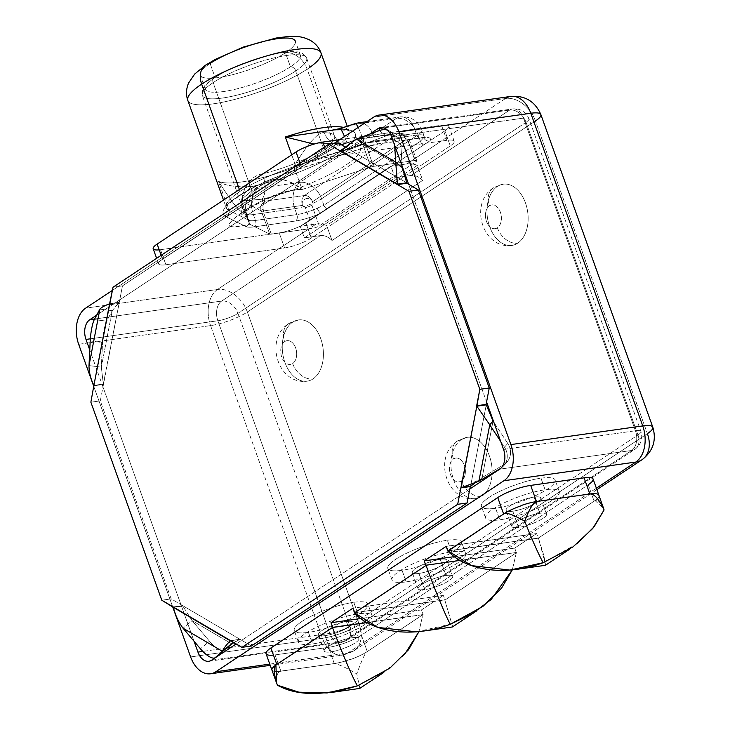 <?xml version="1.0" encoding="UTF-8"?>
<svg xmlns="http://www.w3.org/2000/svg" width="730" height="730" viewBox="0 0 730 730"><rect width="100%" height="100%" fill="white"/><g stroke="black" fill="none" stroke-linecap="round" stroke-linejoin="round"><path stroke-width="0.55" stroke-dasharray="3.65 2.74" d="M540.866 114.564A27.777 6.26 -19.7 0 1 535.437 120.988L647.391 433.647L535.437 120.988L247.36 312.011L359.306 624.661L647.391 433.647A27.777 19.975 -123.5 0 1 642.017 459.727M652.812 427.214A27.777 6.26 -19.7 0 1 647.391 433.647L359.306 624.661A27.777 19.975 -123.5 0 1 353.931 650.749A27.777 19.975 -123.5 0 1 347.699 653.076L596.383 488.188L347.699 653.076A27.777 18.259 81.9 0 1 342.479 655.102A27.777 18.259 81.9 0 1 322.496 638.266L190.621 656.936L322.496 638.266A27.777 18.259 -98.1 0 0 342.479 655.102A27.777 18.259 -98.1 0 0 347.699 653.076A27.777 19.975 56.5 0 0 353.931 650.749A27.777 19.975 56.5 0 0 359.306 624.661A27.777 6.26 -19.7 0 1 322.496 638.266A27.777 6.26 160.3 0 0 359.306 624.661L247.36 312.011A27.777 6.26 -19.7 0 1 210.55 325.607L322.496 638.266L210.55 325.607A27.777 6.26 160.3 0 0 247.36 312.011A27.777 19.975 56.5 0 0 217.513 289.472A27.777 18.259 -98.1 0 0 210.55 325.607A27.777 18.259 81.9 0 1 217.513 289.472L85.638 308.142L217.513 289.472A27.777 19.975 -123.5 0 1 247.36 312.011L535.437 120.988A27.777 19.975 56.5 0 0 505.598 98.45L441.248 141.109L328.217 157.114A20.203 4.553 160.3 0 0 301.454 167.006L162.525 259.123A20.203 4.553 160.3 0 0 165.902 264.753L278.933 248.748L217.513 289.472L278.933 248.748L165.902 264.753L160.509 249.696L279.198 232.888L284.581 247.945L278.933 248.748L284.581 247.945A20.203 4.553 160.3 0 0 311.354 238.053L450.273 145.936A20.203 4.553 160.3 0 0 446.906 140.315L441.248 141.109L411.2 161.038L414.969 160.509A4.928 1.113 -19.7 0 1 415.79 161.877L319.275 225.871A4.928 1.113 -19.7 0 1 312.75 228.28L308.982 228.819L278.933 248.748L308.982 228.819L271.304 234.157A4.928 1.113 -19.7 0 1 269.708 234.102L249.715 224.219C223.307 229.895 223.07 226.19 243.382 211.454C255.372 204.081 265.227 198.879 272.956 195.859C283.596 191.497 293.314 189.362 302.111 189.481L370.876 167.024A4.928 1.113 -19.7 0 1 373.523 166.376L411.2 161.038L406.884 163.903A27.777 19.975 -123.5 0 1 417.304 165.354L326.638 225.47A27.777 19.975 56.5 0 0 316.218 224.019L308.982 228.819L271.304 234.157L263.293 211.764L263.639 210.906A7.574 4.982 81.9 0 1 265.537 201.042L304.383 195.549A7.574 5.448 -123.5 0 1 312.522 201.699L405.962 139.731L408.371 141.145L415.79 161.877A4.928 1.113 160.3 0 0 416.757 160.737A4.928 1.113 160.3 0 0 414.969 160.509L407.55 139.777L404.703 137.623L365.858 143.126L365.511 143.993L373.523 166.376A4.928 1.113 160.3 0 0 370.876 167.024L362.865 144.64L361.788 144.12L293.825 166.312L302.111 189.481C288.231 187.546 255.719 202.475 243.382 211.454C235.909 216.427 231.209 220.761 229.302 224.457C229.676 227.742 236.484 227.669 249.715 224.219L241.429 201.06L261.185 210.833L269.708 234.102L249.715 224.219L241.429 201.06C244.057 185.265 251.074 176.176 262.471 173.786A55.425 12.492 160.3 0 0 323.746 148.975L295.796 70.919A55.425 12.492 -19.7 0 1 239.495 94.498A55.425 12.492 -19.7 0 1 202.274 95.466A55.425 12.492 -19.7 0 1 213.096 82.636L251.823 190.795L242.625 198.569L241.949 205.896L249.715 224.219L243.017 209.254L242.807 198.35L251.823 190.795L253.036 200.996L247.917 209.756L243.382 211.454L247.917 209.756L253.036 200.996L251.823 190.795C257.836 186.579 265.492 182.728 274.818 179.242C284.882 179.005 293.98 182.418 302.111 189.481C274.863 170.154 269.653 181.825 251.823 190.795L213.096 82.636A55.425 12.492 -19.7 0 1 269.406 59.057A55.425 12.492 -19.7 0 1 306.627 58.099A55.425 12.492 -19.7 0 1 295.796 70.919L323.746 148.975A55.425 12.492 160.3 0 0 334.568 136.145A55.425 12.492 160.3 0 0 324.348 132.75C318.919 131.19 308.744 142.377 293.825 166.312L302.111 189.481L370.876 167.024L362.865 144.64A4.928 1.113 -19.7 0 1 365.511 143.993L373.523 166.376L411.2 161.038L406.884 163.903L390.879 166.166L395.021 177.746L404.374 176.423L395.021 177.746L304.355 237.861L300.212 226.282L316.218 224.019L308.982 228.819L312.75 228.28A4.928 1.113 160.3 0 0 319.275 225.871L311.856 205.148L312.522 201.699L405.962 139.731A7.574 5.448 56.5 0 0 397.823 133.59L304.383 195.549L397.823 133.59L358.987 139.083L346.276 143.235A75.619 17.036 -19.7 0 1 345.454 165.363A75.619 17.036 -19.7 0 1 261.851 199.217L265.537 201.042L261.851 199.217A20.203 8.924 -103.2 0 0 262.471 173.786A55.425 12.492 160.3 0 0 323.746 148.975A55.425 12.492 160.3 0 0 334.568 136.145A55.425 12.492 160.3 0 0 324.348 132.75A20.203 16.671 -90 0 0 339.623 144.905A20.203 16.671 -90 0 0 346.276 143.235A75.619 17.036 -19.7 0 1 345.454 165.363A75.619 17.036 -19.7 0 1 261.851 199.217A20.203 8.924 -103.2 0 0 262.471 173.786C251.074 176.176 244.057 185.265 241.429 201.06L261.851 199.217L241.429 201.06L261.185 210.833A7.574 7.209 116.3 0 1 265.537 201.042A7.574 7.209 -63.7 0 0 261.185 210.833C261.212 208.232 262.034 208.251 263.639 210.906L302.485 205.404A7.574 4.982 81.9 0 1 304.383 195.549L265.537 201.042A7.574 4.982 -98.1 0 0 263.639 210.906L302.485 205.404C300.212 199.062 310.332 195.33 312.522 201.699A7.574 5.448 56.5 0 0 304.383 195.549A7.574 4.982 -98.1 0 0 302.485 205.404L305.332 207.557A4.928 1.113 160.3 0 0 311.856 205.148L312.522 201.699C310.332 195.33 300.212 199.062 302.485 205.404L305.332 207.557L312.75 228.28L305.332 207.557A4.928 1.113 -19.7 0 0 311.856 205.148L319.275 225.871L415.79 161.877L408.371 141.145A4.928 1.113 160.3 0 0 409.329 140.005A4.928 1.113 -19.7 0 1 408.371 141.145L405.962 139.731C403.325 132.65 402.905 131.947 404.703 137.623L365.858 143.126C363.239 140.872 361.888 141.2 361.788 144.12L293.825 166.312C308.744 142.377 318.919 131.19 324.348 132.75A20.203 16.671 -90 0 0 339.623 144.905A20.203 16.671 -90 0 0 346.276 143.235L358.987 139.083A7.574 0.912 71.9 0 1 359.123 138.837A7.574 0.912 71.9 0 1 361.788 144.12A7.574 0.912 -108.1 0 0 359.123 138.837A7.574 0.912 -108.1 0 0 358.987 139.083A7.574 4.982 81.9 0 1 360.41 138.536A7.574 4.982 81.9 0 1 365.858 143.126A7.574 4.982 -98.1 0 0 360.41 138.536A7.574 4.982 -98.1 0 0 358.987 139.083L397.823 133.59A7.574 4.982 81.9 0 1 399.246 133.033A7.574 4.982 81.9 0 1 404.703 137.623A7.574 4.982 -98.1 0 0 399.246 133.033A7.574 4.982 -98.1 0 0 397.823 133.59A7.574 5.448 -123.5 0 1 405.962 139.731C403.325 132.65 402.905 131.947 404.703 137.623L403.562 133.69L404.703 137.623L407.55 139.777A4.928 1.113 -19.7 0 1 409.329 140.005A4.928 1.113 160.3 0 0 407.55 139.777L414.969 160.509L411.2 161.038L441.248 141.109L446.906 140.315L441.513 125.259A20.203 4.553 -19.7 0 1 444.889 130.88L429.888 140.826A25.121 5.657 160.3 0 0 421.274 137.696L379.828 143.564A25.121 5.657 160.3 0 0 366.323 146.867L297.566 169.323A4.928 0.593 71.9 0 1 297.475 169.488A4.928 0.593 71.9 0 1 295.741 166.048A70.701 15.932 160.3 0 0 240.051 191.36L239.394 189.526L240.051 191.36A70.701 15.932 160.3 0 0 226.245 207.721A70.701 15.932 160.3 0 0 228.901 210.368A4.928 4.69 116.3 0 1 226.072 216.728A75.619 17.036 -19.7 0 1 297.566 169.323A75.619 17.036 160.3 0 0 226.072 216.728L246.065 226.619A25.121 5.657 160.3 0 0 254.213 226.857L295.659 220.989A25.121 5.657 160.3 0 0 320.963 213.05L305.961 222.997A20.203 4.553 -19.7 0 1 279.198 232.888L160.509 249.696A20.203 4.553 -19.7 0 1 159.204 249.852M269.781 664.108L347.699 653.076L269.781 664.108M593.089 479.008A24.847 5.603 -19.7 0 1 588.234 484.757L361.405 635.164A24.847 5.603 -19.7 0 1 328.463 647.337L275.064 654.901A24.847 5.603 -19.7 0 1 273.467 655.093M78.676 344.286L210.55 325.607L78.676 344.286M112.429 290.385L334.03 143.445L112.429 290.385M535.437 120.988A27.777 19.975 -123.5 0 0 505.598 98.45L373.724 117.119L505.598 98.45L441.248 141.109L328.217 157.114A20.203 4.553 160.3 0 0 301.454 167.006L300.085 163.191L301.454 167.006L162.525 259.123A20.203 4.553 160.3 0 0 158.583 263.804A20.203 4.553 160.3 0 0 165.902 264.753L160.509 249.696A20.203 4.553 -19.7 0 1 153.19 248.748M505.598 98.45A27.777 18.259 81.9 0 1 510.827 96.424M93.869 386.699L172.59 606.575L93.869 386.699M171.194 598.892L100.302 400.88L102.985 386.909L89.763 349.971L102.985 386.909L100.302 400.88L171.194 598.892L161.777 600.224L171.194 598.892L180.94 604.613L171.194 598.892M96.679 315.15L119.766 299.848L122.457 285.877L338.154 142.861L122.457 285.877L119.766 299.848L369.599 134.183L347.891 148.582L406.747 182.819L344.825 146.776L347.891 148.582L119.766 299.848L119.291 302.311L119.766 299.848L96.679 315.15M251.403 646.014L241.666 640.292L236.173 643.933L241.666 640.292L180.94 604.613L102.985 386.909L103.459 384.445L102.985 386.909L180.94 604.613L182.655 605.626L173.238 606.958L182.655 605.626L251.403 646.014M194.061 641.259L180.94 604.613L194.061 641.259M90.876 402.212L100.302 400.88L90.876 402.212M94.042 385.778L103.459 384.445L119.291 302.311L103.313 384.016L93.887 385.349L103.459 384.445L94.042 385.778M408.618 184.252L486.572 401.956L408.618 184.252M486.244 404.849L470.54 486.381L486.244 404.849M469.792 489.027L241.666 640.292L469.792 489.027M90.328 338.82L217.859 320.762L329.805 633.421L230.908 647.419L329.805 633.421A15.148 9.955 -98.1 0 0 340.709 642.601A15.148 9.955 81.9 0 1 329.805 633.421A15.148 3.413 160.3 0 0 349.889 626.002A15.148 10.895 -123.5 0 1 346.951 640.228A15.148 10.895 -123.5 0 1 343.556 641.497L631.642 450.474L499.767 469.153L631.642 450.474A15.148 9.955 -98.1 0 0 635.438 430.764L523.492 118.105L391.618 136.775L523.492 118.105A15.148 9.955 -98.1 0 0 512.597 108.925A15.148 9.955 81.9 0 1 523.492 118.105A15.148 3.413 -19.7 0 1 528.976 118.817A15.148 3.413 160.3 0 0 523.492 118.105L635.438 430.764A15.148 9.955 81.9 0 1 631.642 450.474A15.148 10.895 56.5 0 0 635.036 449.205A15.148 10.895 -123.5 0 1 631.642 450.474L343.556 641.497A15.148 9.955 81.9 0 1 340.709 642.601A15.148 9.955 -98.1 0 0 343.556 641.497A15.148 10.895 56.5 0 0 346.951 640.228A15.148 10.895 56.5 0 0 349.889 626.002A15.148 3.413 -19.7 0 1 329.805 633.421L217.859 320.762A15.148 9.955 81.9 0 1 221.655 301.052L94.608 319.037L221.655 301.052A15.148 9.955 -98.1 0 0 217.859 320.762A15.148 3.413 160.3 0 0 237.934 313.343A15.148 10.895 56.5 0 0 221.655 301.052A15.148 10.895 -123.5 0 1 237.934 313.343L526.02 122.321A15.148 10.895 56.5 0 0 509.741 110.029L411.036 175.483A15.148 10.895 -123.5 0 1 422.679 180.356L332.013 240.48A15.148 10.895 56.5 0 0 320.37 235.598L221.655 301.052L320.37 235.598L304.355 237.861L320.37 235.598A15.148 10.895 56.5 0 1 332.013 240.48L326.638 225.47L332.013 240.48L422.679 180.356L417.304 165.354A27.777 19.975 56.5 0 0 406.884 163.903L390.879 166.166L300.212 226.282L316.218 224.019A27.777 19.975 -123.5 0 1 326.638 225.47L417.304 165.354L422.679 180.356A15.148 10.895 -123.5 0 0 411.036 175.483L405.743 176.231L411.036 175.483L509.741 110.029A15.148 9.955 81.9 0 1 512.597 108.925A15.148 9.955 -98.1 0 0 509.741 110.029A15.148 10.895 -123.5 0 1 526.02 122.321A15.148 3.413 160.3 0 0 528.976 118.817A15.148 3.413 -19.7 0 1 526.02 122.321L637.965 434.98A15.148 3.413 160.3 0 0 640.931 431.476A15.148 3.413 160.3 0 0 635.438 430.764A15.148 3.413 -19.7 0 1 640.931 431.476A15.148 3.413 -19.7 0 1 637.965 434.98A15.148 10.895 -123.5 0 1 635.036 449.205A15.148 10.895 56.5 0 0 637.965 434.98L349.889 626.002L237.934 313.343A15.148 3.413 -19.7 0 1 217.859 320.762L90.328 338.82M226.574 648.039L202.785 651.406L226.574 648.039M342.334 144.33L293.825 166.312L342.334 144.33M362.865 144.64L361.788 144.12C361.888 141.2 363.239 140.872 365.858 143.126L365.511 143.993A4.928 1.113 160.3 0 0 362.865 144.64M269.708 234.102A4.928 1.113 160.3 0 0 271.304 234.157L263.293 211.764A4.928 1.113 -19.7 0 1 261.696 211.718L269.708 234.102M263.293 211.764L263.639 210.906C262.034 208.251 261.212 208.232 261.185 210.833L261.696 211.718A4.928 1.113 160.3 0 0 263.293 211.764M205.568 65.162A20.203 14.527 -123.5 0 1 210.094 63.474L215.113 77.48A50.498 11.379 -19.7 0 1 282.035 52.752A50.498 11.379 -19.7 0 1 290.467 66.813A5.046 3.632 -123.5 0 1 295.796 70.919A55.425 12.492 160.3 0 0 306.627 58.099A55.425 12.492 160.3 0 0 269.406 59.057A55.425 12.492 160.3 0 0 213.096 82.636A5.046 3.632 -123.5 0 1 214.072 77.891A5.046 3.632 -123.5 0 1 215.113 77.48L210.094 63.474A50.498 11.379 -19.7 0 1 277.017 38.745A50.498 11.379 -19.7 0 1 285.448 52.806L290.467 66.813A50.498 11.379 160.3 0 0 300.331 55.124A50.498 11.379 160.3 0 0 266.423 56A50.498 11.379 160.3 0 0 215.113 77.48A50.498 11.379 160.3 0 0 205.249 89.169A50.498 11.379 160.3 0 0 239.157 88.294A50.498 11.379 160.3 0 0 290.467 66.813L285.448 52.806A20.203 14.527 -123.5 0 1 307.157 69.195A70.701 15.932 160.3 0 0 309.921 67.297M300.331 55.124L295.312 41.117A50.498 11.379 -19.7 0 1 285.448 52.806A50.498 11.379 -19.7 0 1 218.525 77.526A50.498 11.379 -19.7 0 1 210.094 63.474A50.498 11.379 -19.7 0 0 200.23 75.163L205.249 89.169M320.963 52.834L320.963 52.834A70.701 15.932 -19.7 0 1 307.157 69.195L335.143 147.36A70.701 15.932 160.3 0 0 348.949 130.999A70.701 15.932 160.3 0 0 343.575 127.412A70.701 15.932 160.3 0 1 348.949 130.999L349.123 131.309C350.82 130.305 345.299 129.894 332.57 130.077M339.788 128.644A20.203 2.446 -108.1 0 0 339.432 129.32A75.747 17.073 -19.7 0 1 340.572 151.457A75.747 17.073 -19.7 0 1 253.903 186.031A20.203 19.226 -63.7 0 0 242.278 212.12L246.776 214.346L248.893 220.259A20.203 4.553 160.3 0 0 255.454 220.451L296.9 214.583A20.203 4.553 160.3 0 0 317.24 208.196L323.874 205.258L321.556 198.779L418.071 134.785L420.389 141.264L423.728 137.587A20.203 4.553 160.3 0 0 424.13 136.017A20.203 4.553 160.3 0 0 416.812 135.068L414.695 129.164L373.249 135.032L375.366 140.936A20.203 4.553 160.3 0 0 364.507 143.6L295.741 166.048A4.928 0.593 -108.1 0 0 297.475 169.488A4.928 0.593 -108.1 0 0 297.566 169.323L366.323 146.867A4.928 0.593 71.9 0 1 366.241 147.031A4.928 0.593 71.9 0 1 364.507 143.6A4.928 0.593 -108.1 0 0 366.241 147.031A4.928 0.593 -108.1 0 0 366.323 146.867A25.121 5.657 -19.7 0 1 379.828 143.564A4.928 3.239 81.9 0 1 378.906 143.919A4.928 3.239 81.9 0 1 375.366 140.936A4.928 3.239 -98.1 0 0 378.906 143.919A4.928 3.239 -98.1 0 0 379.828 143.564L421.274 137.696A4.928 3.239 81.9 0 1 420.352 138.052A4.928 3.239 81.9 0 1 416.812 135.068A4.928 3.239 -98.1 0 0 420.352 138.052A4.928 3.239 -98.1 0 0 421.274 137.696A25.121 5.657 -19.7 0 1 429.888 140.826A4.928 4.581 -145.8 0 1 423.728 137.587L420.389 141.264A4.928 3.54 56.5 0 0 423.683 144.941L444.889 130.88L450.273 145.936L311.354 238.053L305.961 222.997L327.168 208.935A4.928 3.54 -123.5 0 1 323.874 205.258L317.24 208.196A4.928 1.825 65 0 0 320.963 213.05A25.121 5.657 -19.7 0 1 295.659 220.989A4.928 3.239 -98.1 0 0 296.9 214.583A20.203 4.553 160.3 0 0 317.24 208.196A4.928 1.825 65 0 0 320.963 213.05L429.888 140.826A4.928 4.581 -145.8 0 1 423.728 137.587A20.203 4.553 160.3 0 0 424.13 136.017A20.203 4.553 160.3 0 0 416.812 135.068L375.366 140.936A20.203 4.553 160.3 0 0 364.507 143.6L295.741 166.048L291.726 154.833L295.741 166.048A70.701 15.932 160.3 0 0 240.051 191.36A70.701 15.932 160.3 0 0 226.245 207.721A70.701 15.932 160.3 0 0 228.901 210.368L218.498 181.305A70.701 15.932 160.3 0 0 270.264 175.51A70.701 15.932 160.3 0 0 335.143 147.36A70.701 15.932 160.3 0 0 348.949 130.999L347.243 126.217M339.715 139.676L441.513 125.259A20.203 4.553 -19.7 0 1 448.831 126.208A20.203 4.553 -19.7 0 1 444.889 130.88L450.273 145.936A20.203 4.553 160.3 0 0 454.224 141.264A20.203 4.553 160.3 0 0 446.906 140.315L441.513 125.259L339.715 139.676M333.382 129.995L339.432 129.32L354.917 124.264L396.363 118.397A20.203 13.277 81.9 0 1 400.168 116.919A20.203 13.277 81.9 0 1 414.695 129.164A20.203 13.277 -98.1 0 0 400.168 116.919A20.203 13.277 -98.1 0 0 396.363 118.397A20.203 14.527 -123.5 0 1 418.071 134.785A20.203 14.527 56.5 0 0 396.363 118.397L299.848 182.391A20.203 14.527 -123.5 0 1 321.556 198.779A20.203 14.527 56.5 0 0 299.848 182.391A20.203 13.277 -98.1 0 0 294.783 208.671A20.203 13.277 81.9 0 1 299.848 182.391L258.402 188.258A20.203 13.277 -98.1 0 0 253.337 214.547A20.203 4.553 -19.7 0 1 246.776 214.346L248.893 220.259A4.928 4.69 116.3 0 1 246.065 226.619A4.928 4.69 -63.7 0 0 248.893 220.259A20.203 4.553 160.3 0 0 255.454 220.451L253.337 214.547A20.203 13.277 81.9 0 1 258.402 188.258A20.203 19.226 -63.7 0 0 246.776 214.346A20.203 19.226 116.3 0 1 258.402 188.258L253.903 186.031A75.747 17.073 160.3 0 0 340.572 151.457A75.747 17.073 160.3 0 0 339.432 129.32L354.917 124.264L396.363 118.397L299.848 182.391L258.402 188.258L253.903 186.031A20.203 19.226 -63.7 0 0 242.278 212.12L246.776 214.346A20.203 4.553 160.3 0 0 253.337 214.547L294.783 208.671L296.9 214.583L255.454 220.451A4.928 3.239 81.9 0 1 254.213 226.857A4.928 3.239 -98.1 0 0 255.454 220.451L253.337 214.547L294.783 208.671A20.203 4.553 160.3 0 0 321.556 198.779L418.071 134.785A20.203 4.553 160.3 0 0 422.013 130.113A20.203 4.553 160.3 0 0 414.695 129.164L373.249 135.032A20.203 13.277 -98.1 0 0 363.96 123.598A20.203 13.277 81.9 0 1 373.249 135.032A20.203 4.553 160.3 0 0 362.39 137.687L364.507 143.6L362.39 137.687L346.905 142.751L314.046 144.075L346.905 142.751A20.203 2.446 -108.1 0 0 344.496 136.501A20.203 2.446 -108.1 0 1 346.905 142.751L362.39 137.687A20.203 4.553 -19.7 0 1 373.249 135.032L375.366 140.936L416.812 135.068L414.695 129.164A20.203 4.553 -19.7 0 1 422.013 130.113A20.203 4.553 -19.7 0 1 418.071 134.785L420.389 141.264L323.874 205.258L321.556 198.779A20.203 4.553 -19.7 0 1 294.783 208.671L296.9 214.583A4.928 3.239 81.9 0 1 295.659 220.989L254.213 226.857A25.121 5.657 -19.7 0 1 246.065 226.619L226.072 216.728A4.928 4.69 -63.7 0 0 228.901 210.368L248.893 220.259L228.901 210.368L218.498 181.305C223.325 185.785 240.352 187.957 253.903 186.031C240.352 187.957 223.325 185.785 218.498 181.305C230.762 200.586 238.692 210.861 242.278 212.12C238.692 210.861 230.762 200.586 218.498 181.305A70.701 15.932 160.3 0 0 270.264 175.51A70.701 15.932 160.3 0 0 335.143 147.36L307.157 69.195A70.701 15.932 -19.7 0 1 235.325 99.271A70.701 15.932 -19.7 0 1 187.847 100.494A70.701 15.932 160.3 0 0 235.325 99.271A70.701 15.932 160.3 0 0 307.157 69.195A20.203 14.527 56.5 0 0 285.448 52.806A50.498 11.379 -19.7 0 1 234.148 74.287A50.498 11.379 -19.7 0 1 200.23 75.163M327.168 208.935A4.928 3.54 -123.5 0 1 323.874 205.258L420.389 141.264A4.928 3.54 56.5 0 0 423.683 144.941L327.168 208.935M362.39 137.687A20.203 2.446 -108.1 0 0 358.165 127.44A20.203 2.446 71.9 0 1 362.39 137.687M354.917 124.264A20.203 13.277 81.9 0 1 358.722 122.786A20.203 13.277 -98.1 0 0 354.917 124.264A20.203 2.446 71.9 0 1 355.282 123.589M290.467 66.813A50.498 11.379 -19.7 0 1 223.544 91.542A50.498 11.379 -19.7 0 1 215.113 77.48A5.046 3.632 56.5 0 0 214.072 77.891A5.046 3.632 56.5 0 0 213.096 82.636A55.425 12.492 160.3 0 0 202.274 95.466A55.425 12.492 160.3 0 0 239.495 94.498A55.425 12.492 160.3 0 0 295.796 70.919A5.046 3.632 56.5 0 0 290.467 66.813M284.581 247.945A20.203 4.553 160.3 0 0 311.354 238.053L305.961 222.997A20.203 4.553 -19.7 0 1 279.198 232.888L284.581 247.945M324.576 146.949L328.217 157.114L324.576 146.949M161.157 255.308L162.525 259.123L161.157 255.308M383.77 127.869L509.741 110.029L383.77 127.869M503.563 449.434L635.438 430.764L503.563 449.434M211.682 660.166L343.556 641.497L211.682 660.166M353.776 602.305A39.137 8.815 -19.7 0 1 360.31 613.2A39.137 8.815 -19.7 0 1 308.443 632.362A39.137 8.815 -19.7 0 1 301.91 621.467A39.137 8.815 -19.7 0 1 353.776 602.305A39.137 8.815 -19.7 0 1 367.957 604.139A39.137 8.815 -19.7 0 1 348.685 619.606A39.137 8.815 -19.7 0 1 308.443 632.362L312.586 643.942A39.137 8.815 160.3 0 0 352.836 631.185A39.137 8.815 160.3 0 0 372.099 615.718A39.137 8.815 160.3 0 0 357.919 613.884L353.776 602.305L357.919 613.884A39.137 8.815 160.3 0 0 306.052 633.047A39.137 8.815 160.3 0 0 312.586 643.942A39.137 8.815 160.3 0 0 364.452 624.78A39.137 8.815 160.3 0 0 357.919 613.884A39.137 8.815 160.3 0 0 317.678 626.632A39.137 8.815 160.3 0 0 298.406 642.099A39.137 8.815 160.3 0 0 312.586 643.942L308.443 632.362A39.137 8.815 -19.7 0 1 294.263 630.519A39.137 8.815 -19.7 0 1 313.526 615.052A39.137 8.815 -19.7 0 1 353.776 602.305M447.362 540.246A39.137 8.815 -19.7 0 1 453.896 551.141A39.137 8.815 -19.7 0 1 402.029 570.303A39.137 8.815 -19.7 0 1 395.496 559.408A39.137 8.815 -19.7 0 1 447.362 540.246A39.137 8.815 -19.7 0 1 461.543 542.08A39.137 8.815 -19.7 0 1 442.28 557.547A39.137 8.815 -19.7 0 1 402.029 570.303L406.181 581.883A39.137 8.815 160.3 0 0 446.422 569.126A39.137 8.815 160.3 0 0 465.694 553.659A39.137 8.815 160.3 0 0 451.514 551.825L447.362 540.246L451.514 551.825A39.137 8.815 160.3 0 0 399.648 570.988A39.137 8.815 160.3 0 0 406.181 581.883A39.137 8.815 160.3 0 0 458.048 562.72A39.137 8.815 160.3 0 0 451.514 551.825A39.137 8.815 160.3 0 0 411.264 564.573A39.137 8.815 160.3 0 0 392.001 580.049A39.137 8.815 160.3 0 0 406.181 581.883L402.029 570.303A39.137 8.815 -19.7 0 1 387.858 568.469A39.137 8.815 -19.7 0 1 407.121 552.993A39.137 8.815 -19.7 0 1 447.362 540.246M540.957 478.186A39.137 8.815 -19.7 0 1 547.491 489.082A39.137 8.815 -19.7 0 1 495.624 508.244A39.137 8.815 -19.7 0 1 489.091 497.349A39.137 8.815 -19.7 0 1 540.957 478.186A39.137 8.815 -19.7 0 1 555.138 480.021A39.137 8.815 -19.7 0 1 535.866 495.497A39.137 8.815 -19.7 0 1 495.624 508.244L499.767 519.824A39.137 8.815 160.3 0 0 540.017 507.076A39.137 8.815 160.3 0 0 559.28 491.6A39.137 8.815 160.3 0 0 545.1 489.766L540.957 478.186L545.1 489.766A39.137 8.815 160.3 0 0 493.234 508.929A39.137 8.815 160.3 0 0 499.767 519.824A39.137 8.815 160.3 0 0 551.634 500.661A39.137 8.815 160.3 0 0 545.1 489.766A39.137 8.815 160.3 0 0 504.859 502.523A39.137 8.815 160.3 0 0 485.587 517.99A39.137 8.815 160.3 0 0 499.767 519.824L495.624 508.244A39.137 8.815 -19.7 0 1 481.444 506.41A39.137 8.815 -19.7 0 1 500.707 490.934A39.137 8.815 -19.7 0 1 540.957 478.186M637.965 434.98L526.02 122.321L237.934 313.343L349.889 626.002L637.965 434.98M475.869 498.581C446.34 502.587 432.963 456.615 457.135 441.175A18.934 13.614 -123.5 0 0 453.467 458.96A11.99 7.884 -98.1 0 1 464.353 465.357A11.99 7.884 -98.1 0 1 461.351 480.961A11.99 7.884 -98.1 0 0 464.353 465.357A11.99 7.884 -98.1 0 0 453.467 458.96A11.99 7.884 -98.1 0 0 450.465 474.564A11.99 7.884 -98.1 0 0 461.351 480.961A18.934 13.614 -123.5 0 0 481.69 496.327A30.934 20.331 81.9 0 0 492.056 474.263A30.934 20.331 81.9 0 1 481.69 496.327A30.934 20.331 81.9 0 1 453.622 479.838A30.934 20.331 81.9 0 1 461.378 439.588A30.934 20.331 81.9 0 1 482.43 443.986A30.934 20.331 81.9 0 1 492.093 473.451A30.934 20.331 81.9 0 0 467.2 437.334L457.135 441.175A18.934 13.614 56.5 0 0 453.467 458.96A11.99 7.884 -98.1 0 0 450.465 474.564A11.99 7.884 -98.1 0 0 461.351 480.961A18.934 13.614 56.5 0 0 481.69 496.327A30.934 20.331 81.9 0 1 475.869 498.581A30.934 20.331 81.9 0 1 452.29 475.412A30.934 20.331 81.9 0 1 461.378 439.588A18.934 13.614 56.5 0 0 457.135 441.175A18.934 13.614 -123.5 0 1 461.378 439.588A30.934 20.331 81.9 0 1 467.2 437.334M292.675 322.185A30.934 20.331 81.9 0 1 320.744 338.674A30.934 20.331 81.9 0 1 312.988 378.925A30.934 20.331 81.9 0 1 284.919 362.436A30.934 20.331 81.9 0 1 292.675 322.185A30.934 20.331 81.9 0 1 298.497 319.932A30.934 20.331 81.9 0 1 322.076 343.109A30.934 20.331 81.9 0 1 312.988 378.925A18.934 13.614 -123.5 0 1 292.648 363.558A11.99 7.884 -98.1 0 0 295.65 347.954A11.99 7.884 -98.1 0 0 284.764 341.558A18.934 13.614 -123.5 0 1 288.432 323.773A18.934 13.614 -123.5 0 1 292.675 322.185A18.934 13.614 56.5 0 0 288.432 323.773A18.934 13.614 56.5 0 0 284.764 341.558A11.99 7.884 -98.1 0 0 281.762 357.162A11.99 7.884 -98.1 0 0 292.648 363.558A18.934 13.614 56.5 0 0 312.988 378.925A30.934 20.331 81.9 0 1 307.166 381.179A30.934 20.331 81.9 0 1 283.587 358.01A30.934 20.331 81.9 0 1 292.675 322.185M517.716 243.172A30.934 20.331 81.9 0 1 489.648 226.683A30.934 20.331 81.9 0 1 497.404 186.433A30.934 20.331 81.9 0 1 525.472 202.931A30.934 20.331 81.9 0 1 517.716 243.172A30.934 20.331 81.9 0 1 511.894 245.426A30.934 20.331 81.9 0 1 488.315 222.258A30.934 20.331 81.9 0 1 497.404 186.433A18.934 13.614 56.5 0 0 493.161 188.021A18.934 13.614 56.5 0 0 489.492 205.805A11.99 7.884 -98.1 0 0 486.49 221.409A11.99 7.884 -98.1 0 0 497.376 227.806A18.934 13.614 56.5 0 0 517.716 243.172A18.934 13.614 -123.5 0 1 497.376 227.806A11.99 7.884 -98.1 0 0 500.378 212.202A11.99 7.884 -98.1 0 0 489.492 205.805A18.934 13.614 -123.5 0 1 493.161 188.021A18.934 13.614 -123.5 0 1 497.404 186.433A30.934 20.331 81.9 0 1 503.226 184.179A30.934 20.331 81.9 0 1 526.805 207.357A30.934 20.331 81.9 0 1 517.716 243.172M284.764 341.558A11.99 7.884 -98.1 0 0 281.762 357.162A11.99 7.884 -98.1 0 0 292.648 363.558A11.99 7.884 -98.1 0 0 295.65 347.954A11.99 7.884 -98.1 0 0 284.764 341.558M489.492 205.805A11.99 7.884 81.9 0 1 500.378 212.202A11.99 7.884 81.9 0 1 497.376 227.806A11.99 7.884 81.9 0 1 486.49 221.409A11.99 7.884 81.9 0 1 489.492 205.805M325.078 635.657A18.387 4.143 -19.7 0 1 322.012 630.538A18.387 4.143 -19.7 0 1 346.385 621.531A18.387 4.143 -19.7 0 1 349.451 626.65A18.387 4.143 -19.7 0 1 325.078 635.657A18.387 4.143 -19.7 0 1 318.417 634.79A18.387 4.143 -19.7 0 1 327.469 627.526A18.387 4.143 -19.7 0 1 346.385 621.531L352.188 637.746A18.387 4.143 160.3 0 0 333.281 643.732A18.387 4.143 160.3 0 0 324.22 651.005A18.387 4.143 160.3 0 0 330.891 651.872L325.078 635.657L330.891 651.872A18.387 4.143 160.3 0 0 355.255 642.865A18.387 4.143 160.3 0 0 352.188 637.746A18.387 4.143 160.3 0 0 327.816 646.743A18.387 4.143 160.3 0 0 330.891 651.872A18.387 4.143 160.3 0 0 349.798 645.877A18.387 4.143 160.3 0 0 358.85 638.604A18.387 4.143 160.3 0 0 352.188 637.746L346.385 621.531A18.387 4.143 -19.7 0 1 353.046 622.398A18.387 4.143 -19.7 0 1 343.994 629.661A18.387 4.143 -19.7 0 1 325.078 635.657M418.929 573.433A18.387 4.143 -19.7 0 1 415.854 568.314A18.387 4.143 -19.7 0 1 440.226 559.308A18.387 4.143 -19.7 0 1 443.302 564.427A18.387 4.143 -19.7 0 1 418.929 573.433A18.387 4.143 -19.7 0 1 412.267 572.566A18.387 4.143 -19.7 0 1 421.32 565.294A18.387 4.143 -19.7 0 1 440.226 559.308L446.03 575.514A18.387 4.143 160.3 0 0 427.123 581.509A18.387 4.143 160.3 0 0 418.071 588.781A18.387 4.143 160.3 0 0 424.732 589.639L418.929 573.433L424.732 589.639A18.387 4.143 160.3 0 0 449.105 580.633A18.387 4.143 160.3 0 0 446.03 575.514A18.387 4.143 160.3 0 0 421.657 584.52A18.387 4.143 160.3 0 0 424.732 589.639A18.387 4.143 160.3 0 0 443.639 583.653A18.387 4.143 160.3 0 0 452.691 576.381A18.387 4.143 160.3 0 0 446.03 575.514L440.226 559.308A18.387 4.143 -19.7 0 1 446.888 560.165A18.387 4.143 -19.7 0 1 437.836 567.438A18.387 4.143 -19.7 0 1 418.929 573.433M512.77 511.21A18.387 4.143 -19.7 0 1 509.695 506.082A18.387 4.143 -19.7 0 1 534.068 497.084A18.387 4.143 -19.7 0 1 537.143 502.204A18.387 4.143 -19.7 0 1 512.77 511.21A18.387 4.143 -19.7 0 1 506.109 510.343A18.387 4.143 -19.7 0 1 515.161 503.07A18.387 4.143 -19.7 0 1 534.068 497.084L539.871 513.29A18.387 4.143 160.3 0 0 520.964 519.286A18.387 4.143 160.3 0 0 511.912 526.558A18.387 4.143 160.3 0 0 518.574 527.416L512.77 511.21L518.574 527.416A18.387 4.143 160.3 0 0 542.947 518.409A18.387 4.143 160.3 0 0 539.871 513.29A18.387 4.143 160.3 0 0 515.508 522.297A18.387 4.143 160.3 0 0 518.574 527.416A18.387 4.143 160.3 0 0 537.49 521.421A18.387 4.143 160.3 0 0 546.542 514.157A18.387 4.143 160.3 0 0 539.871 513.29L534.068 497.084A18.387 4.143 -19.7 0 1 540.738 497.942A18.387 4.143 -19.7 0 1 531.677 505.215A18.387 4.143 -19.7 0 1 512.77 511.21M390.879 166.166L300.212 226.282L304.355 237.861L395.021 177.746L390.879 166.166M101.342 367.154L89.005 365.593L101.342 367.154L103.313 384.016L101.342 367.154L112.228 310.688L119.017 302.485L112.228 310.688L101.342 367.154L102.538 342.507L101.342 367.154M90.201 340.946L102.538 342.507A16.416 2.82 97.2 0 1 106.653 321.154L112.228 310.688L106.653 321.154L94.316 319.594L106.653 321.154A16.416 2.82 97.2 0 0 102.538 342.507L90.201 340.946M99.882 309.128L112.228 310.688L99.882 309.128M109.6 303.817L119.017 302.485L109.6 303.817M109.874 303.643L119.291 302.311L109.874 303.643M113.04 287.209L122.457 285.877L113.04 287.209M340.189 150.918L349.615 149.586L340.189 150.918M340.463 150.745L349.88 149.413L340.463 150.745M356.359 139.065L362.92 144.458L349.88 149.413L362.92 144.458L356.359 139.065M379.363 130.579L385.924 135.972L362.92 144.458L385.924 135.972A16.416 12.145 129.4 0 1 400.816 144.722L402.221 166.385L400.816 144.722L394.264 139.33L394.638 145.215L394.264 139.33A16.416 12.145 -50.6 0 0 390.687 131.82A16.416 12.145 -50.6 0 0 387.447 130.104A16.416 12.145 129.4 0 1 394.264 139.33L400.816 144.722A16.416 12.145 129.4 0 0 397.248 137.204A16.416 12.145 129.4 0 0 385.924 135.972L379.363 130.579M402.294 167.599L362.92 144.458L402.294 167.599M500.698 441.431L504.494 447.189L507.77 443.429L493.827 422.223L507.77 443.429A16.416 15.074 41 0 1 503.654 464.782L482.165 477.502L493.042 421.037L482.165 477.502L475.203 482.649L482.165 477.502L478.88 481.271L482.165 477.502L503.654 464.782L500.378 468.55L503.654 464.782A16.416 15.074 41 0 0 507.076 461.935A16.416 15.074 41 0 0 507.77 443.429L504.494 447.189A16.416 15.074 41 0 1 500.962 468.176A16.416 15.074 -139 0 0 503.8 465.704A16.416 15.074 -139 0 0 504.494 447.189L500.698 441.431M230.525 640.611L239.942 639.279L230.525 640.611M230.716 640.73L239.677 639.462L230.716 640.73M228.855 645.922L231.474 643.723L239.677 639.462L230.105 644.928L231.474 643.723L192.09 620.591L231.474 643.723M224.311 650.019A16.416 5.74 50 0 1 209.492 641.205L192.09 620.591L182.81 606.055L192.09 620.591L183.029 628.192L192.09 620.591L209.492 641.205L200.431 648.806L209.492 641.205A16.416 5.74 50 0 0 224.311 650.019M173.393 607.387L182.81 606.055L173.393 607.387M536.495 501.61L589.895 494.055A24.847 5.603 -19.7 0 1 598.472 494.611A24.847 5.603 160.3 0 0 589.895 494.055L536.495 501.61A24.847 5.603 160.3 0 0 521.092 505.571A24.847 5.603 -19.7 0 1 536.495 501.61L536.495 501.61M588.234 484.757L594.111 501.172A24.847 5.603 160.3 0 0 599.029 495.67A24.847 5.603 160.3 0 1 594.111 501.172L538.265 538.202L536.614 533.566L514.732 548.075L516.393 552.71L444.999 600.042L443.338 595.415L421.465 609.915L423.126 614.551L367.281 651.58L361.405 635.164L588.234 484.757L594.111 501.172L538.265 538.202L536.614 533.566L446.121 546.378L536.614 533.566L514.732 548.075L516.311 552.72A63.127 45.388 56.5 0 0 516.292 552.51L425.864 565.312L516.42 552.418L460.146 560.394L516.42 552.418L512.296 569.884L516.42 552.418M334.267 663.552A24.847 5.603 160.3 0 0 349.67 659.591L349.743 659.792A24.847 5.603 160.3 0 0 367.281 651.58L361.405 635.164A24.847 5.603 -19.7 0 1 328.463 647.337L334.267 663.552L280.868 671.107A24.847 5.603 -19.7 0 1 272.299 670.542A25.249 5.694 160.3 0 0 281.05 671.162L333.802 663.689A25.249 5.694 160.3 0 0 349.67 659.591A24.847 5.603 -19.7 0 1 334.267 663.552L280.868 671.107L275.064 654.901L328.463 647.337L334.267 663.552M516.292 552.51A63.127 45.388 -123.5 0 1 516.311 552.72L444.999 600.042L443.338 595.415L421.465 609.915L360.848 618.502L421.465 609.915L423.126 614.551L367.281 651.58A24.847 5.603 160.3 0 1 349.743 659.792A25.249 5.694 -19.7 0 0 366.241 652.228C364.014 655.43 360.857 662.667 356.76 673.909C360.857 662.667 364.014 655.43 366.241 652.228L422.816 614.715L418.974 631.596L422.816 614.715L367.163 622.59L422.816 614.715L366.241 652.228A25.249 5.694 -19.7 0 1 349.743 659.792L349.67 659.591A25.249 5.694 -19.7 0 1 333.802 663.689L281.05 671.162A25.249 5.694 -19.7 0 1 272.299 670.542A24.847 5.603 160.3 0 0 280.868 671.107L275.064 654.901A24.847 5.603 -19.7 0 1 266.058 653.733M272.299 670.542L272.363 670.742A24.847 5.603 160.3 0 1 272.044 670.377A24.847 5.603 160.3 0 0 272.363 670.742A25.249 5.694 -19.7 0 1 271.98 670.177M598.536 494.812A25.249 5.694 -19.7 0 1 594.996 500.543L538.421 538.056L448.092 550.849L538.421 538.056L545.666 564.819M448.184 550.958L538.265 538.202L448.184 550.958M604.102 509.905C601.411 503.162 598.372 500.041 594.996 500.543L538.421 538.056L543.804 555.357L545.611 565.038M577.202 543.713L543.166 562.693M598.928 495.387A25.249 5.694 -19.7 0 1 594.996 500.543L603.637 508.555M454.48 556.607L514.732 548.075L454.48 556.607M444.926 600.051A63.127 45.388 56.5 0 0 444.899 599.85A63.127 45.388 -123.5 0 1 444.926 600.051L516.393 552.71L444.926 600.051M452.573 626.714L444.771 599.932L354.342 612.735L444.771 599.932L452.591 626.541M354.47 612.652L444.899 599.85L354.452 612.671A63.127 45.388 56.5 0 0 354.598 612.844A63.127 45.388 -123.5 0 1 354.47 612.652M443.338 595.415L352.855 608.227L443.338 595.415M416.492 631.824L450.31 624.269M423.126 614.551L366.998 622.498L423.126 614.551M359.817 688.335L356.76 673.909C345.18 667.092 337.525 663.689 333.802 663.689C337.525 663.689 345.18 667.092 356.76 673.909L359.89 688.207M281.05 671.162C276.907 672.257 275.675 676.92 277.363 685.151C275.675 676.92 276.907 672.257 281.05 671.162M404.457 654.646L384.281 672.138L357.445 685.844M596.903 489.638L353.931 650.749L342.479 655.102L270.219 665.331M416.757 160.737L409.329 140.005C408.645 137.842 406.72 135.743 403.571 133.7L399.246 133.033L360.41 138.536L339.623 144.905L343.127 145.142C341.567 145.754 338.72 142.751 334.568 136.145L306.627 58.099C303.826 53.746 300.523 51.675 296.736 51.894C292.821 51.757 292.511 50.927 278.385 53.171C254.797 57.597 227.45 68.83 214.072 77.891C203.542 85.346 204.062 86.906 202.666 89.069L202.274 95.466L242.342 207.074C243.3 208.99 240.079 217.212 240.088 216.007L247.917 209.756C265.592 198.268 287.291 189.417 302.111 189.481M366.925 121.627L400.168 116.919C410.47 116.116 417.752 120.505 422.013 130.113L424.13 136.017L425.763 137.888L420.352 138.052L378.906 143.919L366.241 147.031L297.475 169.488C274.471 177.171 255.628 185.612 240.937 194.791L232.113 201.142C228.043 204.893 226.108 207.183 226.3 208.023L223.499 200.066M454.224 141.264L448.831 126.208M158.583 263.804L156.621 258.32M208.835 661.27L340.709 642.601L346.951 640.228L635.036 449.205C641.059 444.543 643.02 438.63 640.931 431.476L528.976 118.817C525.783 111.617 520.317 108.314 512.597 108.925L380.722 127.595M298.497 319.932L288.432 323.773C264.251 339.213 277.637 385.185 307.166 381.179M511.894 245.426C482.366 249.432 468.989 203.46 493.161 188.021L503.226 184.179M372.099 615.718L367.957 604.139M298.406 642.099L294.263 630.519M324.22 651.005L318.417 634.79M358.85 638.604L353.046 622.398M465.694 553.659L461.543 542.08M392.001 580.049L387.858 568.469M418.071 588.781L412.267 572.566M452.691 576.381L446.888 560.165M559.28 491.6L555.138 480.021M485.587 517.99L481.444 506.41M511.912 526.558L506.109 510.343M546.542 514.157L540.738 497.942M390.687 131.82L397.248 137.204M468.039 485.222L479.72 479.3M503.8 465.704L507.076 461.935M233.782 642.528L234.284 642.254"/><path stroke-width="1.09" d="M535.437 120.988A27.777 6.26 160.3 0 0 540.866 114.564C535.008 101.361 524.989 95.311 510.827 96.424A27.777 18.259 81.9 0 1 530.801 113.26L398.936 131.929L510.881 444.588A27.777 18.259 -98.1 0 1 503.919 480.732L215.834 671.746L503.919 480.732L635.784 462.053L596.383 488.188L635.784 462.053A27.777 18.259 -98.1 0 0 642.747 425.909A27.777 6.26 -19.7 0 1 652.812 427.214C656.653 440.354 653.058 451.186 642.017 459.727A27.777 19.975 -123.5 0 1 635.784 462.053L503.919 480.732A27.777 18.259 -98.1 0 0 510.881 444.588L642.747 425.909A27.777 18.259 81.9 0 1 635.784 462.053A27.777 19.975 56.5 0 0 642.017 459.727A27.777 19.975 56.5 0 0 647.391 433.647A27.777 6.26 160.3 0 0 652.812 427.214A27.777 6.26 160.3 0 0 642.747 425.909L530.801 113.26A27.777 6.26 -19.7 0 1 540.866 114.564A27.777 6.26 160.3 0 0 530.801 113.26L398.936 131.929L510.881 444.588L642.747 425.909L530.801 113.26A27.777 18.259 -98.1 0 0 510.827 96.424A27.777 18.259 -98.1 0 0 505.598 98.45M215.834 671.746L269.781 664.108L215.834 671.746A27.777 18.259 -98.1 0 1 210.605 673.772A27.777 18.259 -98.1 0 1 190.621 656.936A27.777 18.259 -98.1 0 0 215.834 671.746M273.467 655.093A24.847 5.603 -19.7 0 1 270.912 647.975L497.75 497.568A24.847 5.603 -19.7 0 1 530.692 485.404L584.091 477.84A24.847 5.603 -19.7 0 1 588.234 484.757M85.638 308.142A27.777 18.259 -98.1 0 0 78.676 344.286L93.869 386.699L78.676 344.286A27.777 18.259 -98.1 0 1 85.638 308.142L112.429 290.385L85.638 308.142M334.03 143.445L373.724 117.119L334.03 143.445M398.936 131.929A27.777 18.259 -98.1 0 0 378.952 115.094A27.777 18.259 -98.1 0 0 373.724 117.119A27.777 18.259 -98.1 0 1 398.936 131.929M172.59 606.575L190.621 656.936L172.59 606.575M89.763 349.971L85.994 339.432A15.148 9.955 81.9 0 1 89.79 319.722L96.679 315.15L89.79 319.722A15.148 9.955 -98.1 0 0 85.994 339.432L90.328 338.82L85.994 339.432L89.763 349.971M338.154 142.861L344.825 146.776L338.154 142.861L328.737 144.193L408.937 191.315L479.838 389.327L476.827 406.181L457.683 504.32L241.986 647.346L161.777 600.224L90.876 402.212L93.887 385.349L113.04 287.209L328.737 144.193L338.154 142.861M369.599 134.183L377.866 128.699A15.148 9.955 81.9 0 1 391.618 136.775L408.618 184.252L418.363 189.982L489.255 387.995L486.572 401.956L503.563 449.434A15.148 9.955 81.9 0 1 499.767 469.153L469.792 489.027L467.1 502.988L251.403 646.014L467.1 502.988L470.266 486.563L469.792 489.027L499.767 469.153A15.148 9.955 -98.1 0 0 503.563 449.434L486.572 401.956L486.089 404.42L489.255 387.995L418.363 189.982L406.902 183.248L408.618 184.252L391.618 136.775A15.148 9.955 -98.1 0 0 380.722 127.595A15.148 9.955 -98.1 0 0 377.866 128.699L383.77 127.869L377.866 128.699L369.599 134.183M236.173 643.933L211.682 660.166A15.148 9.955 81.9 0 1 197.939 652.091L194.061 641.259L197.939 652.091A15.148 9.955 -98.1 0 0 208.835 661.27A15.148 9.955 -98.1 0 0 211.682 660.166L236.173 643.933M406.747 182.819L402.294 167.599L406.747 182.819L397.33 184.152L406.747 182.819M470.54 486.381L475.203 482.649L470.54 486.381L461.114 487.713L470.54 486.381M230.908 647.419L226.574 648.039L230.908 647.419M202.785 651.406L197.939 652.091L202.785 651.406M94.608 319.037L89.79 319.722L94.608 319.037M404.374 176.423L405.743 176.231L404.374 176.423M309.921 67.297A70.701 15.932 160.3 0 0 320.963 52.834A70.701 15.932 160.3 0 0 273.485 54.056A70.701 15.932 160.3 0 0 201.662 84.133A20.203 14.527 -123.5 0 1 205.568 65.162A20.203 14.527 56.5 0 1 210.094 63.474A50.498 11.379 -19.7 0 1 261.404 41.993A50.498 11.379 -19.7 0 1 295.312 41.117M239.394 189.526L201.662 84.133A70.701 15.932 -19.7 0 1 273.485 54.056A70.701 15.932 -19.7 0 1 320.963 52.834C318.937 47.204 315.059 42.86 309.328 39.812L305.487 38.206C302.211 37.276 299.619 36.062 288.177 36.5L276.086 38.033L243.473 47.039L215.35 59.367L205.568 65.162A20.203 14.527 56.5 0 0 201.662 84.133L239.394 189.526M343.575 127.412A70.701 15.932 160.3 0 0 285.339 136.984L291.726 154.833L285.339 136.984L314.046 144.075L285.339 136.984L333.382 129.995L285.339 136.984A70.701 15.932 160.3 0 1 343.575 127.412M159.204 249.852A20.203 4.553 -19.7 0 1 157.142 244.076L296.061 151.959A20.203 4.553 -19.7 0 1 322.833 142.067L339.715 139.676L322.833 142.067L324.576 146.949L322.833 142.067A20.203 4.553 -19.7 0 0 296.061 151.959L157.142 244.076L161.157 255.308L157.142 244.076A20.203 4.553 -19.7 0 0 153.19 248.748L156.621 258.32M332.579 130.077L339.788 128.644A20.203 2.446 -108.1 0 1 344.496 136.501A20.203 2.446 -108.1 0 0 339.788 128.644A20.203 2.446 -108.1 0 0 339.432 129.32L333.382 129.995M366.925 121.627L358.722 122.786A20.203 13.277 81.9 0 1 363.96 123.598A20.203 13.277 -98.1 0 0 358.722 122.786L355.282 123.589A20.203 2.446 71.9 0 1 358.165 127.44A20.203 2.446 -108.1 0 0 355.282 123.589A20.203 2.446 -108.1 0 0 354.917 124.264M205.568 65.162L194.673 74.049L188.577 83.047C186.086 89.042 185.84 94.854 187.847 100.494A70.701 15.932 -19.7 0 1 201.662 84.133A70.701 15.932 160.3 0 0 187.847 100.494L223.499 200.066M300.085 163.191L296.061 151.959L300.085 163.191M492.093 473.451A30.934 20.331 81.9 0 1 492.056 474.263A30.934 20.331 81.9 0 0 492.093 473.451M231.474 643.723L215.323 657.557A16.416 5.74 50 0 1 200.431 648.806L183.029 628.192C178.412 621.933 175.2 614.998 173.393 607.387L161.777 600.224L90.876 402.212L93.887 385.349C90.611 378.751 88.978 372.163 89.005 365.593L99.882 309.128C101.47 307.339 104.709 305.578 109.6 303.817L93.887 385.349C90.611 378.751 88.978 372.163 89.005 365.593L90.201 340.946A16.416 2.82 97.2 0 1 94.316 319.594L99.882 309.128L89.005 365.593L90.201 340.946A16.416 2.82 -82.8 0 1 94.316 319.594L99.882 309.128C101.47 307.339 104.709 305.578 109.6 303.817L113.04 287.209L328.737 144.193L340.189 150.918L356.359 139.065L379.363 130.579A16.416 12.145 129.4 0 1 387.447 130.104A16.416 12.145 -50.6 0 0 379.363 130.579L356.359 139.065L395.742 162.206L397.33 184.152L340.463 150.745L356.359 139.065L395.742 162.206L402.294 167.599L395.742 162.206L397.485 184.581L406.902 183.248L397.485 184.581L408.937 191.315L418.363 189.982L408.937 191.315L479.838 389.327L489.255 387.995L479.838 389.327L476.672 405.752L486.089 404.42L476.827 406.181L486.244 404.849L476.827 406.181L489.766 424.805L493.042 421.037L486.244 404.849L493.042 421.037L489.766 424.805L500.698 441.431L489.766 424.805L478.88 481.271L461.114 487.713L476.827 406.181L489.766 424.805L478.88 481.271L460.849 487.895L470.266 486.563L460.849 487.895L457.683 504.32L467.1 502.988L457.683 504.32L241.986 647.346L251.403 646.014L241.986 647.346L230.251 640.794C226.236 644.982 223.617 648.495 222.413 651.324L234.284 642.254M402.221 166.385L402.294 167.599L402.221 166.385M394.638 145.215L395.742 162.206L394.638 145.215M493.827 422.223L493.042 421.037L493.827 422.223M500.378 468.55L478.88 481.271L500.378 468.55A16.416 15.074 -139 0 0 500.962 468.176A16.416 15.074 41 0 1 500.378 468.55M215.323 657.557L224.384 649.955A16.416 5.74 50 0 1 224.311 650.019A16.416 5.74 50 0 0 224.347 649.992A16.416 5.74 50 0 0 224.384 649.955L215.323 657.557L222.413 651.324L183.029 628.192L222.413 651.324C223.617 648.495 226.236 644.982 230.251 640.794L173.393 607.387C175.2 614.998 178.412 621.933 183.029 628.192L200.431 648.806A16.416 5.74 -130 0 0 215.286 657.593A16.416 5.74 -130 0 0 215.323 657.557M598.965 495.414A24.847 5.603 160.3 0 0 598.536 494.812A24.847 5.603 160.3 0 1 599.029 495.67A24.847 5.603 160.3 0 0 598.965 495.414L593.089 479.008A24.847 5.603 -19.7 0 0 584.091 477.84L589.867 493.982L584.091 477.84L530.692 485.404L536.468 501.546L530.692 485.404A24.847 5.603 -19.7 0 0 497.75 497.568L270.912 647.975L276.789 664.391A24.847 5.603 160.3 0 0 271.934 670.14A24.847 5.603 160.3 0 0 272.044 670.377A24.847 5.603 160.3 0 1 276.789 664.391L332.634 627.362L330.982 622.726L352.855 608.227L354.515 612.853L425.909 565.522L424.249 560.886L446.121 546.378L447.782 551.013L503.627 513.984L497.75 497.568L503.627 513.984L448.184 550.958L446.121 546.378L424.249 560.886L454.48 556.607L424.249 560.886L425.909 565.522L354.598 612.844L425.982 565.504A63.127 45.388 -123.5 0 1 425.864 565.312A63.127 45.388 56.5 0 0 425.982 565.504L354.598 612.844L352.855 608.227L330.982 622.726L360.848 618.502L330.982 622.726L332.634 627.362L276.789 664.391L270.912 647.975A24.847 5.603 -19.7 0 0 266.058 653.733L271.934 670.14M543.166 562.693C498.727 579.018 460.977 566.599 448.092 550.849L471.425 565.604L509.914 570.093L543.166 562.693C538.238 553.678 532.088 539.826 524.715 521.147C529.396 508.7 533.475 502.149 536.961 501.473L589.712 494A25.249 5.694 -19.7 0 1 598.472 494.611L598.472 494.611A25.249 5.694 160.3 0 0 589.712 494L536.961 501.473A25.249 5.694 160.3 0 0 521.092 505.571L521.165 505.771A24.847 5.603 160.3 0 0 503.627 513.984A24.847 5.603 160.3 0 1 521.165 505.771L521.092 505.571A25.249 5.694 -19.7 0 1 536.961 501.473C533.475 502.149 529.396 508.7 524.715 521.147C514.55 515.453 507.87 512.852 504.658 513.336A25.249 5.694 -19.7 0 1 521.165 505.771A25.249 5.694 -19.7 0 0 504.658 513.336C507.87 512.852 514.55 515.453 524.715 521.147C532.088 539.826 538.238 553.678 543.166 562.693L573.023 546.88L592.751 528.474L604.102 509.905L594.111 526.768L577.202 543.713M276.843 683.773L271.98 670.177A25.249 5.694 -19.7 0 1 275.913 665.012A25.249 5.694 -19.7 0 0 272.363 670.742L272.299 670.542M448.092 550.849L504.658 513.336L448.092 550.849M589.712 494C594.101 493.562 598.901 498.864 604.102 509.905C598.901 498.864 594.101 493.562 589.712 494M598.536 494.812A25.249 5.694 -19.7 0 1 598.928 495.387L603.801 508.983M450.31 624.269C444.935 614.687 433.1 585.031 425.991 565.23L460.146 560.394L425.991 565.23C433.1 585.031 444.935 614.687 450.31 624.269L482.84 606.475L501.574 588.152L512.296 569.884L491.171 599.467L472.803 613.355L450.31 624.269C405.624 640.758 367.528 628.512 354.342 612.735L377.903 627.408L416.492 631.824M366.998 622.498L332.634 627.362L366.998 622.498M277.363 685.151L298.835 692.168L327.104 692.971L357.445 685.844C323.262 696.219 296.572 695.991 277.363 685.151C273.996 674.958 273.513 668.251 275.913 665.012L332.488 627.499L367.163 622.59L332.488 627.499C339.779 646.962 351.823 676.427 357.445 685.844L389.829 668.151L408.462 649.819L418.974 631.596L404.457 654.646M357.445 685.844C351.823 676.427 339.779 646.962 332.488 627.499L275.913 665.012L276.615 683.116M540.866 114.564L652.812 427.214M642.017 459.727L596.903 489.638M270.219 665.331L210.605 673.772M510.827 96.424L378.952 115.094M320.963 52.834L347.243 126.217M355.282 123.589L339.788 128.644M215.286 657.593L224.347 649.992M545.465 565.266L569.172 549.544M517.205 569.29L545.374 565.303M452.445 626.942L476.48 611.01M423.838 631.012L452.372 626.97M359.744 688.408L383.46 672.686M331.484 692.432L359.653 688.445"/></g></svg>
